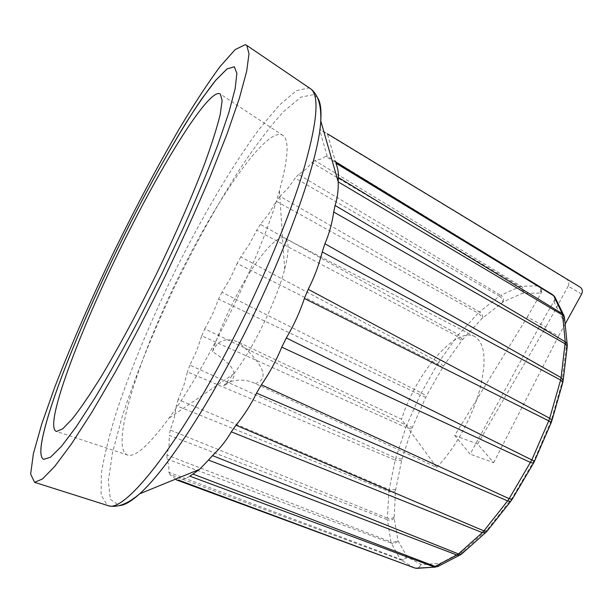 <?xml version="1.0" encoding="UTF-8"?>
<svg xmlns="http://www.w3.org/2000/svg" width="613" height="613" viewBox="0 0 613 613"><rect width="100%" height="100%" fill="white"/><g stroke="black" fill="none" stroke-linecap="round" stroke-linejoin="round"><path stroke-width="0.46" stroke-dasharray="3.06 2.3" d="M234.335 66.763L236.894 73.407L235.177 88.663L228.864 112.639L217.876 144.791C208.313 169.916 196.834 197.601 183.433 227.829L161.748 274.103L138.791 319.756C123.313 348.981 108.662 375.118 94.823 398.174L76.349 426.694L61.415 446.479L50.488 457.26L43.707 459.367M527.272 317.097L540.995 293.275C542.344 290.409 541.861 288.095 539.547 286.332L473.711 245.928L539.179 286.095C541.494 287.857 542.015 290.194 540.735 293.106L522.36 293.359L503.472 301.734L481.902 318.568L462.455 339.663L443.36 366.229L426.395 395.952L412.35 427.407L401.89 459.106L395.462 490.844L394.167 518.177L398.013 540.781L407.208 556.88L421.614 564.788L440.663 563.14L463.267 551.179L487.772 529.088L512.062 498.208L533.854 461.076L551.033 421.1L561.677 383.776L566.021 348.958L563.155 320.208L553.792 301.596L539.616 326.078L470.156 454.133L454.708 435.452L527.272 317.097L545.922 326.913L477.588 444.027L493.68 462.685L470.156 454.133M552.581 294.631C554.75 296.462 555.148 298.784 553.792 301.596M554.075 295.979L554.949 298.784L554.075 301.78M533.425 463.328L532.95 462.838M534.452 461.313L533.854 461.076M512.376 498.967L512.062 498.208M511.158 500.775L510.997 499.764M487.726 530.375L487.772 529.088M486.37 531.885L486.653 530.291M462.692 553.079L463.267 551.179M461.191 554.259L462.194 551.945M439.1 565.837L440.663 563.14M437.184 566.665L439.72 563.431M417.851 568.282L421.614 564.788M414.664 567.952C417.415 568.496 419.484 567.393 420.855 564.627M414.365 567.86L400.649 559.861C403.454 560.596 405.637 559.6 407.208 556.88M168.889 472.301L169.885 474.546L400.649 559.861L391.286 543.156L166.928 458.968L168.843 465.895L168.889 472.301L399.906 559.048C402.726 559.807 404.978 558.895 406.68 556.313M395.638 489.526L389.148 489.603L395.216 460.141L187.409 371.892L183.685 385.952L178.168 399.492L389.14 489.603L388.887 491.48L176.345 405.653L174.238 418.097L170.284 430.088L387.37 518.115L387.431 519.747L169.28 435.33L169.065 445.406L166.981 455.03L390.879 541.877L391.278 543.156C394.036 543.923 396.282 543.126 398.013 540.781M394.167 518.177C392.374 520.046 390.136 520.567 387.439 519.747L390.887 541.877C393.646 542.674 395.929 542.015 397.73 539.884M395.462 490.844C393.715 492.162 391.523 492.369 388.895 491.48L387.378 518.115C390.067 518.973 392.312 518.613 394.113 517.027M401.89 459.106L395.76 458.133L405.875 427.414L201.723 335.84L196.681 350.812L189.9 365.156L395.76 458.133L395.216 460.141L401.515 460.524M201.723 335.84L204.75 328.867L406.657 425.368L405.867 427.407L411.79 428.839M425.698 397.347L420.227 394.864L406.664 425.368L412.35 427.407M204.75 328.867L212.481 314.392L218.542 299.167L420.219 394.864L437.582 363.992L237.124 263.452L230.35 278.294L221.967 292.248L421.223 392.879L426.395 395.952M443.36 366.229L438.747 362.168L457.183 336.269L256.678 230.266L249.506 244.089L240.794 256.893L438.739 362.16L437.582 363.992L442.54 367.516M462.455 339.663L458.455 334.683L478.14 313.159L276.333 201.248L269.138 213.37L260.433 224.373L458.447 334.683L457.175 336.269L461.558 340.774M482.837 317.695C482.906 315.381 481.78 313.458 479.458 311.91L499.434 296.133L295.137 178.092L288.325 187.8L280.011 196.336L479.458 311.91L478.132 313.159L480.853 315.641L481.902 318.568M503.472 301.734C503.963 299.083 503.051 296.945 500.744 295.305L519.893 286.6L311.986 162.56L306.017 169.119L298.531 174.498L500.737 295.305L499.434 296.125C501.771 297.742 502.813 299.803 502.553 302.309M523.218 293.152C524.115 290.286 523.41 287.995 521.104 286.286L538.153 285.834L325.641 156.376L321.043 159.058L314.867 160.614L521.104 286.286L519.885 286.6C522.222 288.302 523.05 290.554 522.36 293.359M539.547 286.332L538.153 285.834C540.49 287.597 541.11 289.957 540.007 292.907M555.416 298.079L554.604 302.408M564.282 316.867L563.155 320.208M564.611 318.821L563.424 321.258M567.232 345.671L566.052 347.533M567.117 347.602L566.021 348.958M563.048 381.11L562.021 382.083M562.604 383.14L561.677 383.776M551.861 420.779L551.033 421.1M551.102 422.863L550.374 422.916M189.9 365.156L187.409 371.892M178.168 399.492L176.345 405.653M170.284 430.088L169.28 435.33M166.981 455.03L166.928 458.968M175.762 479.06L169.885 474.546M176.46 479.91L178.559 480.109C183.54 479.335 187.279 478.017 189.8 476.163M240.794 256.893L237.124 263.452M260.433 224.373L256.678 230.266M280.011 196.336L276.333 201.248M298.531 174.498L295.137 178.092M314.867 160.614L311.986 162.56M473.711 245.928L327.189 156.346L325.641 156.376M335.939 163.227L327.373 133.78L324.453 132.193M221.967 292.248L218.542 299.167M327.189 156.346L319.557 129.404L323.917 131.895M493.68 462.685L558.589 336.016L539.616 326.078M454.708 435.452L477.588 444.027M212.489 351.578C217.6 340.284 226.182 337.119 238.242 342.092L401.507 419.246L436.64 467.359L255.284 383.539C243.805 377.585 227.998 380.206 223.622 385.776L233.982 373.646C253.192 348.636 276.869 299.88 284.647 269.314C289.221 251.238 289.252 240.886 284.723 238.265C276.639 233.699 254.908 260.51 236.649 295.336C226.442 314.753 218.389 333.495 212.489 351.578C236.082 366.858 241.238 377.164 223.638 385.776M188.275 257.874C143.028 344.138 107.451 449.482 128.056 455.191C135.695 457.037 149.342 444.701 168.981 418.189C207.769 366.114 262.517 253.376 279.459 190.697C288.156 158.859 289.413 140.515 283.237 135.649C269.413 125.029 225.009 186.452 188.275 257.874M436.64 467.359C453.942 450.126 471.481 418.955 479.381 391.071C486.883 361.547 485.343 343.387 474.769 336.598C455.896 325.894 416.342 372.658 401.507 419.246M581.607 294.125L568.205 286.118C569.477 283.267 568.971 280.992 566.696 279.283L319.557 129.404M568.205 286.118L545.922 326.913M558.589 336.016L565.14 324.085M317.457 97.636L313.756 94.571L300.853 97.168L283.321 111.842C269.896 126.753 255.537 145.618 240.25 168.437C216.772 205.324 194.229 246.15 172.628 290.922C151.917 335.127 134.293 378.895 121.872 417.706L112.478 452.861L108.348 480.914L110.386 499.35L119.343 505.595M309.864 88.31L308.983 87.904L296.462 90.624L279.421 105.053L259.291 129.029C230.542 167.77 198.597 222.833 170.33 280.739C149.174 325.089 131.711 367.302 117.949 407.377C109.919 432.678 104.379 454.739 101.329 473.558L101.091 494.982L107.313 505.388M255.292 383.539C270.724 378.803 262.165 362.674 238.242 342.1M566.696 279.283L580.113 287.129M284.647 269.314L279.459 190.697M233.982 373.646L168.981 418.189M474.769 336.598L284.723 238.265M283.237 135.649L220.389 94.149M128.056 455.191L56.58 431.468"/><path stroke-width="0.92" d="M43.676 459.359C40.956 458.003 40.19 453.022 41.37 444.402C47.423 404.174 87.222 308.117 130.247 223.232C149.112 186.321 167.403 153.334 185.126 124.293C196.451 106.394 206.658 91.705 215.745 80.234L226.986 68.947L234.335 66.763L236.871 73.391L235.154 88.647L228.833 112.623L217.845 144.775C208.282 169.901 196.804 197.585 183.402 227.814L161.709 274.088L138.753 319.741C123.282 348.966 108.631 375.102 94.793 398.159L76.319 426.679L61.384 446.463L50.458 457.244L43.676 459.359C40.979 458.003 40.213 453.022 41.4 444.417C47.446 404.189 87.245 308.124 130.27 223.247C155.035 174.69 180.506 129.987 201.531 99.191L215.768 80.249L227.017 68.963L234.358 66.771M552.359 294.485L485.289 253.345L552.581 294.631M553.47 295.282L562.198 313.595L338.269 177.41C338.705 173.295 337.932 168.567 335.939 163.227L554.075 295.979M531.816 459.919L286.325 337.955C293.75 325.449 299.772 312.285 304.385 298.477L548.75 420.84L531.816 459.926L509.142 498.683L261.406 384.788C269.551 372.972 276.333 360.421 281.742 347.157L530.521 462.455L533.425 463.328M531.816 459.926L534.452 461.313M510.721 501.365L507.625 500.905L483.887 530.912L235.99 425.192C244.15 415.254 251.001 404.557 256.533 393.102L507.625 500.905L509.142 498.683L512.123 499.365L511.158 500.775M512.146 499.357L512.376 498.967M486.37 531.885L485.427 532.797L482.293 532.628L458.47 553.945L212.527 455.612C220.052 448.417 226.312 440.486 231.308 431.828L482.293 532.628L483.887 530.912L487.051 531.157L487.726 530.375M461.191 554.259L459.566 555.248L456.938 555.033L435.077 566.397L192.957 474.064L199.593 469.313L208.451 460.079L456.938 555.033L458.47 553.945L461.436 554.083L462.692 553.079M192.957 474.064L189.8 476.163L433.736 566.81L437.169 566.665L439.1 565.837M175.762 479.06L176.46 479.91L414.365 567.86L415.844 568.22L435.782 567.071M415.844 568.22L417.851 568.282M554.298 296.24L555.416 298.079M563.876 315.373L564.274 316.867L562.588 315.09L565.255 341.809L335.096 205.455C337.434 198.145 338.468 190.283 338.2 181.869L562.588 315.09L562.198 313.595L563.876 315.373L564.611 318.821M565.255 341.809L567.155 343.947L567.232 345.671M565.247 341.801L561.102 377.639L324.921 243.736C329.219 233.706 332.146 223.132 333.694 212.014L565.209 343.832L567.217 346.169L567.117 347.602M563.247 380.129L562.803 382.305L560.604 380.052L549.685 418.242L308.209 289.313C314.293 277.436 318.959 264.985 322.216 251.958L560.596 380.052L561.102 377.639L563.224 379.991L563.048 381.11M562.803 382.305L562.604 383.14M551.861 420.779L551.217 422.572L548.75 420.84L549.685 418.242L552.029 420.242M414.365 567.86L178.559 480.109M208.451 460.079L212.527 455.612M231.308 431.828L235.99 425.192M256.533 393.102L261.406 384.788M281.742 347.157L286.325 337.955M335.15 161.594L485.289 253.345M338.2 181.869L338.269 177.41M333.694 212.014L335.096 205.455M322.216 251.958L324.921 243.736M304.385 298.477L308.209 289.313M323.917 131.895L324.453 132.193M245.353 44.626L235.139 49.622L219.852 66.809C207.684 83.376 194.298 103.804 179.686 128.094C157.012 167.081 134.4 209.746 111.85 256.088C89.636 302.554 70.587 346.291 54.703 387.316L41.73 424.035L33.363 453.804L30.65 474.125L34.589 482.339L42.504 478.945L54.833 466.286L71.437 443.988L91.835 412.319L115.152 372.352C131.78 342.138 148.515 309.971 165.349 275.85C181.754 241.522 196.689 208.481 210.144 176.728L227.147 133.688L239.422 98.08L246.679 71.238L249.001 53.722L246.778 45.4L245.353 44.626M130.485 228.434C84.165 319.089 42.113 427.613 56.58 431.468L62.787 428.778L72.441 418.756C80.533 408.427 90.103 394.397 101.145 376.658C118.539 347.701 138.247 311.12 157.426 272.003C176.306 232.741 192.873 194.635 204.872 163.066C211.983 143.411 217.094 127.213 220.213 114.47L222.113 100.685L220.389 94.149C210.872 86.433 168.314 153.442 130.485 228.434M327.373 133.78L580.113 287.129C582.427 288.869 582.925 291.198 581.607 294.125L565.14 324.085M119.343 505.595C124.393 505.38 131.167 501.457 139.657 493.817C161.778 474.048 196.819 423.706 231.139 359.21C280.823 266.824 319.021 161.694 320.768 120.876C321.519 109.489 320.415 101.735 317.457 97.636M107.313 505.388L108.639 505.809C124.002 511.847 172.414 453.75 223.822 356.697C256.341 295.55 285.857 226.733 301.65 176.406C316.86 125.604 319.978 96.494 311.013 89.092L309.864 88.31M533.341 463.497L534.467 461.275M533.302 463.551L512.177 499.296M510.683 501.411L487.189 531.042M485.596 532.705L487.051 531.157M485.381 532.835L461.742 553.93M459.965 555.11L461.436 554.083M459.528 555.263L437.766 566.535M435.015 567.094L416.74 568.366M554.826 296.868L563.531 314.798M564.458 317.358L567.148 343.901M567.247 344.268L567.217 346.169M567.255 346.452L563.232 379.93M562.803 382.451L552.045 420.181M551.194 422.648L534.498 461.214M338.2 181.846L320.768 120.876C321.342 105.313 318.093 94.716 311.013 89.092L246.778 45.4M199.593 469.313L139.657 493.817C127.78 503.901 117.443 507.893 108.639 505.809L34.589 482.339"/></g></svg>
